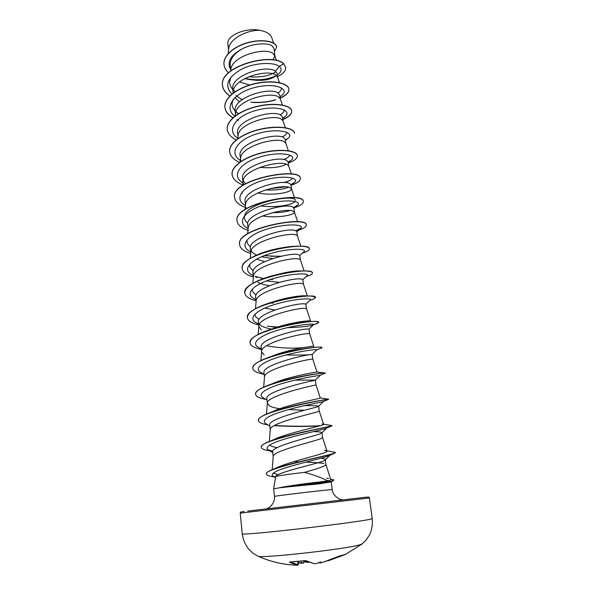 <?xml version="1.0" encoding="UTF-8"?>
<svg xmlns="http://www.w3.org/2000/svg" width="595" height="595" viewBox="0 0 595 595"><rect width="100%" height="100%" fill="white"/><g stroke="black" fill="none" stroke-linecap="round" stroke-linejoin="round"><path stroke-width="0.89" d="M319.232 562.535L319.768 562.989L321.865 562.625L346.424 553.945M257.799 556.087L258.171 556.251C261.272 558.564 345.338 549.185 359.447 544.908L362.236 543.815M328.262 560.788L345.435 554.451L328.209 560.765M308.745 562.186L306.886 562.491L306.589 561.107M304.216 561.821L306.73 562.186M303.465 562.989L298.14 562.907L301.494 563.212C300.884 563.301 304.469 563.115 301.494 563.212L303.465 562.989M320.817 458.262C323.695 458.559 325.19 459.013 325.316 459.615L323.784 460.939C316.384 463.974 277.642 472.147 275.693 476.483L273.626 488.837L280.58 487.617L319.217 483.847L330.448 482.017L331.259 482.062L332.203 489.611L330.329 489.7C320.913 490.429 272.51 496.237 274.451 496.394C275.656 503.206 267.75 509.045 268.501 507.907L266.627 508.777M274.92 56.108L273.968 48.5L272.153 45.956C267.624 42.587 253.098 43.085 242.232 48.902C233.895 53.647 229.871 59.18 230.168 65.502L230.853 69.987C230.979 56.019 265.303 46.73 273.098 53.543L274.92 56.108L272.874 59.909M277.56 77.224L277.069 73.334L275.292 71.169C266.887 64.238 229.834 75.394 232.809 89.518L233.195 93.065M279.427 82.623L277.486 77.015L275.783 75.089C267.973 68.737 233.27 78.101 233.225 91.675L233.203 93.058M234.832 97.625L239.458 101.871M280.267 98.926L279.799 95.193L278.006 92.969C269.632 86.558 232.258 97.647 235.204 111.31L235.679 115.564M282.365 105.003L280.208 98.748L278.497 96.94C270.673 91.065 235.598 100.488 235.627 113.652L235.642 115.281M237.561 119.781L238.223 120.562M283.012 120.926L282.536 117.103L280.751 115.066C272.376 109.205 234.728 120.242 237.636 133.406L238 136.664M285.347 127.702L282.967 120.778L281.257 119.097C273.425 113.719 237.963 123.202 238.067 135.943L237.807 138.672M285.801 143.231L285.31 139.327L283.54 137.49C275.195 132.194 237.256 143.12 240.105 155.823L240.908 161.446M285.816 143.373L284.053 141.573C276.206 136.716 240.358 146.244 240.544 158.538L240.551 159.906M291.424 174.082L288.642 165.968L288.129 161.862L286.374 160.226C278.036 155.511 239.785 166.377 242.604 178.552L242.991 182.055M243.177 180.583L245.17 183.305M288.597 165.76L286.887 164.369C279.033 160.048 242.782 169.627 243.05 181.453L242.671 185.491M243.065 182.695L243.682 184.829M257.843 192.877C273.023 196.305 292.398 192.2 291.505 188.883L290.985 184.718L289.244 183.297C280.899 179.177 242.373 189.969 245.147 201.608L245.542 205.23M291.505 188.883L289.765 187.499C281.904 183.729 245.252 193.345 245.594 204.687L245.155 209.418M262.499 215.933C277.523 218.529 295.165 214.847 294.406 212.132L293.878 207.908L292.152 206.696C283.875 203.2 244.999 213.895 247.721 224.999L248.13 228.74M294.406 212.132L292.688 210.965C284.819 207.774 247.751 217.42 248.175 228.257L247.684 233.694M300.869 246.196L297.351 235.717L296.816 231.433L295.105 230.444C286.827 227.573 247.646 238.201 250.331 248.74L250.755 252.592M251.068 250.852L252.868 252.868L256.579 255.084M297.336 235.642L295.648 234.78C287.772 232.184 250.294 241.853 250.792 252.161L250.807 253.061M298.11 254.548C289.839 252.332 250.361 262.856 252.979 272.822L253.455 276.415C252.868 266.649 290.776 256.966 298.653 258.937L300.334 259.606L299.798 255.3L298.11 254.548M307.362 295.946L303.368 283.912L302.825 279.524L301.152 279.003C292.933 277.463 253.098 287.891 255.672 297.255L256.125 301.345M303.368 283.912L301.702 283.465C293.826 282.134 255.486 291.818 256.147 301.018L255.493 308.686M310.56 321.04L306.455 308.574L305.897 304.105L304.238 303.829C296.02 302.981 255.872 313.32 258.401 322.059L258.899 326.581L261.406 329.987M259.435 324.238L261.25 325.733C263.674 327.191 267.103 328.314 271.551 329.109M306.455 308.574L304.804 308.351C296.92 307.697 258.141 317.38 258.892 325.978L258.178 334.442M313.565 324.699L309.013 329.057L307.37 329.028C299.196 328.901 258.721 339.113 261.175 347.235L261.651 351.556M309.013 329.05L309.579 333.602L307.942 333.624C300.066 333.654 260.841 343.322 261.666 351.31L260.9 360.585M261.681 351.824L264.173 354.984M285.994 354.97C301.687 355.148 310.412 354.947 312.174 354.375L310.553 354.613C302.409 355.222 261.577 365.337 263.987 372.797L264.47 377.223M312.174 354.375L312.747 358.993L311.133 359.276C303.257 360.027 263.578 369.674 264.492 377.022L263.667 387.129M294.837 380.138L315.387 380.086L313.788 380.592C305.644 381.968 264.492 391.964 266.843 398.739L267.363 403.47L269.833 406.125C272.101 407.233 275.44 408.096 279.843 408.713M315.387 380.086L315.967 384.772L314.376 385.329C306.507 386.824 266.359 396.434 267.356 403.12L267.363 403.47M304.528 405.626C313.409 405.574 318.117 405.768 318.645 406.192L317.068 406.965C308.998 409.122 267.46 418.999 269.743 425.083L270.249 429.739M319.232 410.922L317.671 411.777C309.802 414.046 269.185 423.61 270.264 429.605L269.334 441.453M313.625 431.606C318.935 431.739 321.709 432.104 321.954 432.699L320.4 433.755C312.353 436.723 270.457 446.488 272.688 451.836L273.209 456.596M322.542 437.474L321.01 438.641C313.149 441.713 272.056 451.218 273.217 456.499L272.198 469.7M244.642 78.607C258.401 81.567 268.657 80.786 275.403 76.272M239.48 81.954L249.669 85.011M235.91 95.557L241.905 99.536M259.799 167.381C271.989 168.348 280.84 167.284 286.351 164.19M265.467 189.946C275.723 190.37 283.384 189.441 288.449 187.172M272.391 212.698C279.821 212.668 285.667 211.961 289.943 210.563M261.48 256.78L272.57 258.565M256.586 259.13L264.559 261.629M255.508 276.727L256.795 277.605M266.396 280.922L279.412 282.335M258.007 282.35C260.952 283.845 264.76 284.953 269.416 285.674M264.782 308.091L274.883 310.01M274.994 382.897L275.455 382.979M281.643 408.958L282.223 409.025M288.523 409.62L304.573 410.245M289.601 435.257L290.33 435.309M294.205 461.541L299.902 461.869M305.882 462.144C314.472 462.419 320.549 462.88 324.104 463.527M325.316 459.615L325.934 464.524L324.409 465.93C320.764 467.558 314.13 469.7 304.506 472.356C288.932 474.17 279.33 475.546 275.693 476.483M228.569 49.876L227.907 43.874C226.234 35.678 245.742 27.192 260.119 30.375C266.486 31.617 270.353 33.989 271.707 37.507M260.119 30.375C247.475 29.691 229.075 38.787 228.673 48.887L228.19 53.595M275.292 71.169L279.308 66.365C282 68.834 281.651 71.452 278.259 74.219L277.337 74.873M276.117 75.61C267.549 79.894 257.152 80.838 244.924 78.458M231.091 70.626C226.435 62.475 230.153 55.231 242.232 48.902M231.894 94.107C224.166 85.658 227.379 77.357 241.518 69.213C255.017 62.416 273.499 61.932 279.308 66.365L283.614 63.754L285.741 67.324C285.964 70.731 283.205 73.81 277.478 76.569M228.547 72.776C225.877 70.351 224.367 67.637 224.017 64.632C222.887 55.558 234.988 45.778 249.387 42.371C263.801 38.868 276.244 42.044 276.668 47.035L274.362 51.639M283.592 63.568C271.803 52.018 218.38 66.625 222.589 85.554L222.612 85.732C218.395 66.811 271.826 52.204 283.614 63.754L285.726 67.235M224.003 64.543L223.995 64.453C222.865 55.38 234.966 45.599 249.364 42.193C263.778 38.69 276.221 41.866 276.645 46.856L276.66 46.946M275.403 72.047C269.104 76.1 260.201 77.662 248.68 76.733M280.58 487.617L280.386 487.528C289.445 485.803 307.228 483.259 318.868 482.091L327.652 480.827C329.861 480.388 330.887 479.942 330.731 479.496L325.926 464.487M278.155 474.676L273.194 473.114M270.048 470.638L276.571 467.782C290.189 461.244 329.474 452.959 326.923 451.077L324.558 450.296L335.394 452.416C337.439 453.985 283.458 463.907 270.048 470.638C267.527 471.85 266.315 472.913 266.396 473.828L266.419 473.94M277.129 447.641C273.254 446.979 270.762 446.094 269.654 444.986M270.115 441.148L274.883 439.125C289.497 432.26 325.703 425.358 323.561 424.317L322.207 423.923M325.8 399.595L328.574 399.148C330.597 398.68 284.715 405.909 265.943 414.313L273.722 411.152C289.363 404.042 321.992 398.278 320.251 397.951L315.967 384.772M272.86 383.463C289.2 376.338 318.31 371.697 316.986 371.972L312.747 358.993M272.317 356.055C288.969 349.176 314.636 345.598 313.773 346.372L309.579 333.602M302.848 347.703C290.367 348.663 278.304 347.986 266.649 345.68M318.719 322.341L317.537 321.65C312.732 320.4 285.288 323.836 266.672 330.775L272.153 328.946C287.712 322.914 308.864 320.177 310.389 321.017M259.167 319.299C256.311 317.849 254.928 316.124 255.024 314.13M273.975 301.591C287.66 296.994 303.309 295.165 306.589 295.901M256.177 294.756C253.5 293.209 252.213 291.401 252.325 289.334M312.405 272.941L312.405 272.845C312.256 271.915 310.397 271.313 306.827 271.037C297.924 270.494 285.95 272.183 270.896 276.117L273.38 275.567C285.459 272.175 294.696 270.636 301.115 270.933M253.299 270.576C250.748 268.925 249.536 267.029 249.662 264.887M284.306 247.386C289.49 246.575 293.655 246.241 296.786 246.389M250.517 246.754C248.055 245.014 246.903 243.02 247.044 240.789M247.803 223.274C245.415 221.444 244.3 219.362 244.456 217.034C244.166 203.059 295.172 193.516 295.403 200.374M295.165 201.46C293.119 204.784 275.864 208.124 261.071 205.885M241.912 193.613L242.373 191.627M292.472 178.076C291.781 179.757 288.828 181.259 283.599 182.583M289.691 155.012C289.49 156.597 287.422 158.099 283.488 159.519M286.864 132.261C286.991 133.868 285.392 135.437 282.075 136.962M283.986 109.696C284.47 111.414 283.198 113.11 280.171 114.798M238.61 113.623C234.013 110.774 231.834 107.271 232.08 103.128L233.195 99.38M281.227 87.8C281.733 89.533 280.662 91.266 278.006 92.999M235.3 91.585C231.299 88.7 229.439 85.256 229.715 81.277L231.024 77.045M327.652 480.827C321.999 477.859 314.279 475.033 304.506 472.356M240.789 99.001L242.299 99.491M280.818 96.226L281.703 95.579C290.457 88.9 275.054 82.155 254.593 87.539C234.088 92.686 223.125 107.754 234.913 116.137M282.685 118.256L284.923 116.746C292.941 110.395 276.534 104.646 256.103 110.402C235.62 115.936 225.564 130.498 237.844 138.293M285.407 140.063L288.129 138.285C295.403 132.313 278.14 127.546 257.799 133.57C237.39 139.386 228.071 153.346 240.67 160.613M288.166 162.167L291.327 160.189C297.805 154.693 280.044 150.87 259.903 156.976C239.696 162.889 230.667 176.09 243.095 182.948M272.227 188.191L283.436 186.83M290.955 184.591L294.51 182.464C300.207 177.481 282.03 174.566 262.097 180.702C242.091 186.674 233.292 199.117 245.512 205.572M293.603 207.402L297.701 205.134C302.595 200.708 284.239 198.641 264.574 204.71C244.828 210.63 235.97 222.255 247.684 228.376L248.115 228.599M295.864 230.652L300.892 228.19C304.982 224.375 286.716 223.088 267.371 228.993C247.959 234.757 238.744 245.512 249.588 251.35L250.681 251.938L249.588 251.35M264.269 255.657L280.416 256.423M303.755 251.953L304.082 251.655C307.392 248.457 289.237 247.907 270.219 253.634C251.127 259.249 241.585 269.171 251.581 274.697L253.284 275.597M255.032 276.333L263.414 278.542M270.532 279.457L272.54 279.613M307.013 275.775L307.273 275.537C309.846 272.956 291.818 273.09 273.112 278.653C254.34 284.12 244.493 293.238 253.649 298.43L255.932 299.597M310.285 300.021L310.478 299.835C312.33 297.879 294.443 298.66 276.043 304.06C257.583 309.378 247.468 317.723 255.791 322.564L258.609 323.955M277.486 327.362L278.163 327.406M287.556 327.629C301.695 327.168 310.307 326.224 313.401 324.803M313.691 324.572C314.852 323.241 297.121 324.617 279.025 329.853C260.87 335.03 250.517 342.638 258.022 347.101L258.773 347.539M316.852 349.823L316.919 349.756C317.41 349.042 299.843 350.976 282.052 356.055C264.202 361.083 253.626 367.985 260.335 372.061L261.019 372.47M299.478 376.747L300.795 376.717M318.184 375.638L320.088 375.4C319.121 375.408 301.561 377.974 284.425 382.86C267.237 387.717 256.921 393.823 262.737 397.445L263.354 397.824M313.833 401.647L315.417 401.588M323.457 401.461L322.988 401.655C320.341 402.399 302.84 405.522 286.522 410.186C268.776 415.295 261.674 419.654 265.221 423.276L265.772 423.618M324.52 427.47L325.376 427.522M326.596 428.14L325.651 428.549C321.508 429.984 304.224 433.517 288.709 437.92C271.915 442.65 264.939 446.533 267.787 449.56L272.636 451.285M329.459 455.487L328.247 456.015C322.668 458.09 305.875 461.921 291.781 465.967C276.72 470.221 270.375 473.553 272.755 475.97L273.172 476.231M222.612 85.732C223.118 89.719 225.52 93.14 229.826 96.003M252.912 102.474C260.826 102.823 268.085 102.065 274.689 100.191M280.178 98.235C286.202 95.483 289.111 92.47 288.887 89.205C288.344 83.218 272.726 79.752 255.248 83.709C237.762 87.569 223.713 98.168 224.932 107.487C225.468 111.562 228.123 115.006 232.898 117.832M282.848 119.565C288.932 116.955 291.877 114.121 291.684 111.064C291.193 105.456 275.507 102.355 257.903 106.356C240.291 110.254 226.107 120.562 227.29 129.539C227.863 133.719 230.808 137.185 236.133 139.951M294.51 133.131L294.525 133.221C294.086 128.014 278.341 125.292 260.61 129.331C242.864 133.28 228.532 143.283 229.685 151.911C230.295 156.195 233.597 159.683 239.577 162.375M288.285 163.104C294.495 160.791 297.537 158.322 297.403 155.697C297.017 150.892 281.212 148.564 263.347 152.647C245.475 156.634 230.994 166.332 232.109 174.595C232.779 179.006 236.505 182.501 243.281 185.09M269.989 188.697L285.392 186.852M291.059 185.328C297.336 183.171 300.423 180.895 300.319 178.493C301.063 166.749 230.436 179.296 234.571 197.607C235.248 201.906 239.108 205.275 246.159 207.729M293.87 207.871C300.215 205.87 303.353 203.787 303.279 201.623C304.179 190.913 233.017 203.594 237.07 220.953C237.71 224.992 241.511 228.168 248.465 230.466M298.675 230.153C303.829 228.458 306.365 226.769 306.284 225.081C307.34 215.457 235.642 228.264 239.599 244.642C240.201 248.398 243.891 251.35 250.674 253.492M302.446 253.135C307.102 251.678 309.4 250.264 309.333 248.888C310.545 240.365 238.297 253.321 242.172 268.672C242.76 272.25 246.516 275.024 253.44 277.017M306.217 276.511L308.002 275.961C311.014 274.912 312.487 273.945 312.427 273.046C313.81 265.66 240.997 278.757 244.776 293.067C245.341 296.407 249.104 298.995 256.066 300.817M270.071 302.989L273.291 303.19M310.025 300.282L313.297 299.255L315.566 297.56C317.128 291.357 243.742 304.588 247.423 317.812C247.966 320.921 251.73 323.308 258.721 324.967M271.729 326.856L277.196 327.168M315.633 324.015L318.756 322.438C320.482 317.455 246.523 330.835 250.108 342.943C250.629 345.807 254.4 347.978 261.421 349.466M320.46 348.439L321.984 347.696C323.903 343.962 249.35 357.491 252.838 368.446C253.329 371.049 257.085 373.013 264.106 374.322M324.721 373.556L325.272 373.333C327.376 370.893 252.228 384.571 255.605 394.336C256.021 396.56 259.435 398.241 265.853 399.379L265.853 399.379M328.604 399.364L328.425 399.409C326.305 398.955 255.062 412.499 258.416 420.628C258.706 422.331 261.317 423.655 266.24 424.599L267.817 424.875M274.139 425.663C289.891 426.615 305.057 426.704 319.634 425.923M331.839 425.708L331.244 426.161C324.996 427.641 257.999 440.731 261.272 447.321C261.465 448.578 263.369 449.567 266.984 450.311L269.78 450.802M335.394 452.416L333.825 453.591C323.07 456.953 263.087 469.024 266.426 474.051C266.567 474.966 267.958 475.71 270.599 476.283L273.328 476.766M330.537 478.886L333.944 480.016L332.85 480.991L320.683 482.88L318.868 482.091M222.589 85.554C223.103 89.577 225.55 93.028 229.923 95.907M250.726 102.154C259.926 102.816 268.293 101.99 275.82 99.67M280.163 98.063C286.18 95.304 289.088 92.292 288.865 89.027C288.322 83.032 272.703 79.559 255.225 83.523C237.74 87.383 223.698 97.982 224.917 107.301C225.46 111.421 228.16 114.894 233.009 117.728M236.862 119.617L237.472 119.863M282.826 119.387C288.91 116.776 291.855 113.935 291.662 110.878C291.171 105.27 275.485 102.162 257.88 106.163C240.268 110.068 226.085 120.376 227.275 129.353L227.283 129.45M294.503 133.035C294.064 127.821 278.319 125.099 260.588 129.137C242.842 133.087 228.517 143.09 229.663 151.718L229.677 151.814M297.388 155.6L297.381 155.511C296.994 150.699 281.182 148.371 263.325 152.446C245.452 156.44 230.979 166.139 232.087 174.402L232.102 174.499M300.304 178.396L300.296 178.307C301.033 166.548 230.421 179.095 234.549 197.414L234.564 197.51M303.264 201.526L303.257 201.43C304.157 190.712 232.995 203.393 237.048 220.76L237.055 220.857M306.269 224.984L306.261 224.888C307.317 215.249 235.62 228.064 239.577 244.441L239.592 244.538M270.859 256.296L281.487 256.185M309.318 248.792L309.311 248.688C308.991 247.089 305.451 246.248 298.69 246.159C292.264 246.159 284.655 247.104 275.872 248.97C257.033 252.994 240.893 261.666 242.15 268.471L242.158 268.576M270.896 276.117C253.909 281.182 245.192 286.768 244.753 292.859L244.768 292.963M315.566 297.56L312.725 296.228C306.061 295.232 284.864 297.76 268.219 303.353C254.459 308.017 247.52 312.769 247.401 317.604L247.416 317.708M267.334 326.238L277.753 326.982M266.672 330.775C255.575 334.896 250.049 338.875 250.086 342.727L250.101 342.832M321.917 347.599L321.65 347.279C319.575 345.963 285.615 350.47 265.876 358.406C257.062 361.916 252.704 365.189 252.816 368.231L252.83 368.335M320.088 375.4L325.242 373.11C326.633 371.905 285.801 377.669 265.668 386.252C258.81 389.137 255.456 391.763 255.582 394.121L255.597 394.225M265.943 414.313C260.781 416.589 258.267 418.62 258.394 420.405L258.409 420.516M274.459 425.477C290.643 426.407 305.994 426.474 320.512 425.67M323.509 424.153L331.958 425.581C334.316 426.027 283.48 434.729 266.657 442.583C262.945 444.301 261.138 445.804 261.25 447.098L261.264 447.209M270.145 450.638L272.852 450.973M274.109 476.654L275.448 476.818M333.944 480.016L330.961 481.229L280.386 487.528M280.595 487.736L320.683 482.88L319.217 483.847M296.987 565.228L294.994 565.161M296.942 565.243L289.401 562.238L305.034 560.639L314.383 563.718L316.644 563.435L314.383 563.718M319.902 562.982L320.839 561.888L316.644 563.435M303.71 560.877L303.792 562.61L304.61 561.003L306.38 562.178M290.174 562.044L298.251 564.811L298.065 561.606M314.205 563.696L306.068 560.706M305.793 560.624L305.034 560.639M305.116 560.631L289.78 562.037M319.768 562.989L321.888 562.625M321.873 562.625L340.109 555.804M297.909 561.62L297.738 565.213M303.926 562.535L301.494 563.212M242.269 533.916C241.994 534.674 264.946 532.696 296.347 529.141C327.704 525.593 359.759 521.332 368.907 519.547L372.202 518.654L369.391 497.956L240.216 513.128L242.269 533.916C243.013 539.546 245.11 544.574 248.554 548.999L253.329 553.469L258.171 556.251C270.792 561.911 284.001 564.908 297.805 565.243M306.827 562.491L308.783 562.208M364.809 497.331L247.661 511.09M342.088 500.001L268.3 508.666M332.724 559.121L342.772 555.261M298.117 562.587L301.382 562.87L301.301 561.234M304.432 561.308L304.395 560.765M304.871 560.691L304.908 561.234M372.202 518.654C372.79 524.307 371.912 529.684 369.584 534.779L365.977 540.23L361.916 544.068L345.45 554.443L340.095 555.819M244.277 511.492C238.959 512.131 241.622 511.856 240.484 512.273L240.216 513.128M332.203 489.611C332.612 496.52 341.656 500.365 340.667 499.436L342.683 499.845M273.626 488.837L274.451 496.394M318.645 406.192L319.24 410.952L323.561 424.317M321.954 432.699L322.557 437.533M273.678 43.123L271.714 37.507M326.923 451.077L322.557 437.511M266.478 414.098L267.356 403.12M252.853 283.317L253.455 276.415M304.112 270.941L300.334 259.606M250.25 258.319L250.792 252.161M297.679 221.809L294.384 212.021M294.525 197.771L291.468 188.727M240.216 161.914L240.544 158.538M288.359 150.728L285.764 143.112M235.427 115.757L235.627 113.652M233.076 93.162L233.225 91.675M276.534 60.549L274.801 55.573M330.136 482.129L332.85 480.991M306.343 276.4L308.002 275.961M310.002 300.289L313.297 299.255M313.491 324.766L317.797 323.264M316.904 349.786L321.746 347.963M322.988 401.655L328.425 399.409M267.757 424.837L266.24 424.599M325.651 428.549L331.244 426.161M269.758 450.787L266.984 450.311M328.247 456.015L333.825 453.591M274.31 476.945L270.599 476.283M281.703 95.579L280.007 96.829M284.923 116.746L282.707 118.45M288.129 138.285L285.451 140.405M291.327 160.189L288.233 162.718M294.51 182.464L291.067 185.372M297.701 205.134L293.937 208.384M300.892 228.19L296.86 231.76M304.082 251.655L299.828 255.508M251.581 274.697L253.292 275.649M307.273 275.537L302.84 279.635M253.649 298.43L255.947 299.739M310.478 299.835L305.897 304.149M255.791 322.564L258.639 324.208M258.022 347.101L261.376 349.079M316.919 349.756L312.159 354.382M260.335 372.061L264.158 374.352M320.155 375.4L315.328 380.146M262.737 397.445L266.984 400.033M323.405 401.506L318.518 406.37M265.221 423.276L269.855 426.139M326.633 428.125L321.724 433.071M267.787 449.56L272.778 452.669M329.771 455.353L324.952 460.247M272.755 475.97L275.284 477.547M326.759 478.164L328.618 478.521M320.244 397.921L328.395 399.156M316.942 371.987L324.639 373.035M271.231 356.464L265.876 358.406M320.214 347.123L321.65 347.279M275.396 249.268L275.872 248.97M365.04 497.308C371.659 496.572 368.461 498.022 369.391 497.956M277.27 74.925L278.259 74.219M297.85 565.243L298.244 564.811"/></g></svg>
